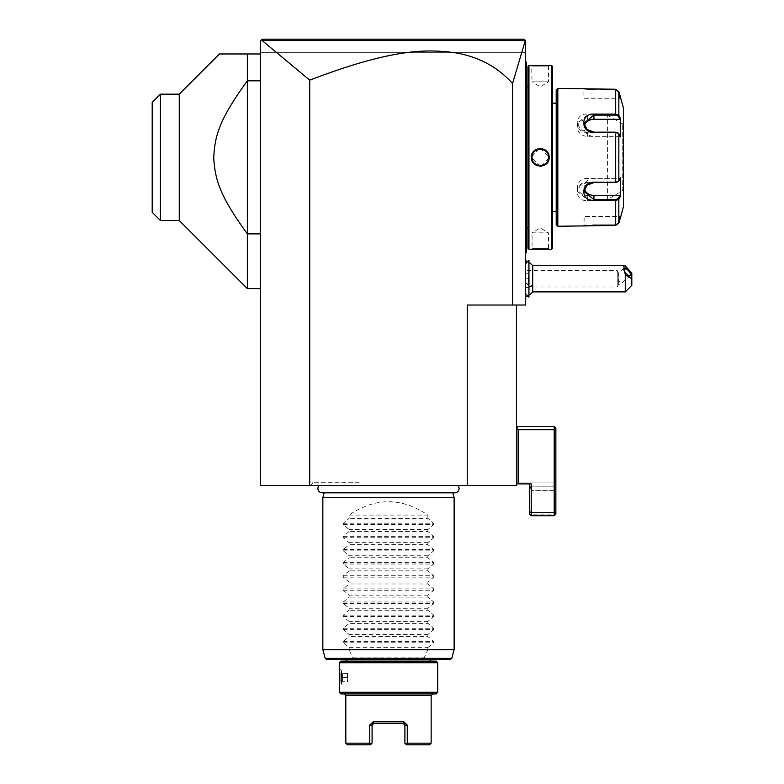 <?xml version="1.0" encoding="UTF-8"?>
<svg xmlns="http://www.w3.org/2000/svg" width="784" height="784" viewBox="0 0 784 784"><rect width="100%" height="100%" fill="white"/><g stroke="black" fill="none" stroke-linecap="round" stroke-linejoin="round"><path stroke-width="0.59" stroke-dasharray="3.92 2.94" d="M525.309 40.484L524.026 39.2L262.13 39.2L260.494 40.837L262.111 40.503L309.719 80.174C390.804 48.912 425.389 49.402 451.525 52.214C476.927 55.801 497.262 66.248 512.54 83.565L525.309 40.484L260.494 40.837L260.494 485.531L516.48 485.531L516.48 305.035L467.244 305.035L516.48 305.035M457.856 485.531L319.117 485.531L457.856 485.531M360.846 485.531L311.111 485.531L360.846 485.531L358.945 482.248L313.002 482.248L358.945 482.248M309.719 80.174L309.719 485.531M518.763 39.2L262.13 39.2L260.494 40.837L260.494 52.332L260.494 40.837L525.662 40.837L525.662 305.035L467.244 305.035L467.244 485.531M260.494 80.821L260.494 288.62L260.494 80.821L247.362 80.821L247.362 288.62M524.839 40.013L525.662 40.837L525.662 52.332L260.494 52.332L525.662 52.332L525.662 40.837L524.457 39.631M525.662 269.696L525.662 296.93L525.662 269.696M525.662 152.527L525.662 162.17L525.662 152.527L526.319 152.586L526.319 62.828L525.662 62.171L525.662 80.223L525.662 61.515L526.319 62.171L525.662 61.515M525.662 168.805L525.662 252.517L525.662 168.805L526.319 168.805L526.319 162.112L525.662 162.17M525.662 253.173L526.319 252.517L525.662 253.173L526.319 252.517L526.319 168.805M525.662 145.893L525.662 80.223L525.662 145.893L526.319 145.893M512.54 83.565L512.54 305.035M262.13 39.2L273.097 39.2M294.186 39.2L475.447 39.2M487.295 39.2L504.024 39.2M525.241 40.513L262.111 40.503M516.48 483.895L529.602 483.895L529.602 486.188L555.856 486.188L555.856 490.402L555.856 481.268L555.856 486.188L530.102 486.188L529.602 484.277L529.602 514.088L530.454 514.931L531.248 514.137L531.248 490.617L530.102 486.188L531.248 490.617L531.248 514.137L554.219 514.137L554.219 482.905L554.219 514.137L555.013 514.931L554.219 515.725L554.219 512.442L531.248 512.442L531.248 515.725L530.454 514.931L531.248 515.725L554.219 515.725L531.248 515.725L529.602 514.088L529.602 511.766L531.248 512.442L531.248 483.895L516.48 483.895L516.48 428.103L518.116 426.457L554.219 426.457L555.856 428.103L555.856 514.088L555.856 490.402L555.856 514.088L554.219 515.725L555.856 514.088L555.013 514.931L554.219 514.137L531.248 514.137L530.454 514.931L529.602 514.088L529.602 484.277L530.102 486.188L529.602 483.895L516.48 483.895L516.48 428.103L518.116 429.74L554.219 429.74L554.219 426.457M518.116 483.895L518.116 429.74M554.219 482.905L516.48 482.905L554.219 482.905L555.856 481.268L554.219 482.905M554.219 490.617L531.248 490.617L554.219 490.617M529.602 484.277L529.602 486.188L529.602 484.277M529.602 511.766L529.602 483.895M554.219 515.725L531.248 515.725M555.856 430.426L554.219 429.74L554.219 512.442L555.856 511.766M525.662 283.044L528.945 285.366L528.945 272.185L525.662 274.508M532.718 291.903L532.718 265.649M625.25 265.903L625.25 291.903M631.806 285.337L631.806 273.087M618.488 280.358L619.125 276.311L618.419 273.459L619.125 281.24L618.488 284.602L618.488 280.358A4.92 1.744 -130.9 0 1 620.203 283.975A4.92 1.744 -130.9 0 1 619.948 284.68A4.92 1.744 -130.9 0 1 619.213 284.837A4.92 1.744 -130.9 0 1 618.488 284.602L619.213 284.837M525.662 270.568L525.662 286.983L525.662 270.568L617.224 270.568L617.224 286.983L617.224 270.568L618.419 273.459M528.916 272.156L528.916 260.396M528.916 297.156L528.916 285.396M528.945 272.185L528.945 260.396M528.945 297.156L528.945 285.366M528.945 272.999L528.945 284.553L528.945 272.999L528.21 273.734L528.21 278.781L528.21 273.734L528.945 272.999M528.945 278.781L528.21 278.781L528.21 283.818L528.21 278.781L528.945 278.781M528.945 284.553L528.21 283.818L528.945 284.553M525.662 278.781L525.662 283.818L528.21 283.818L525.662 283.818L525.662 278.781L528.21 278.781L525.662 278.781L525.662 273.734L525.662 278.781M525.662 273.734L528.21 273.734L525.662 273.734M526.319 62.828L525.662 62.171L526.319 62.828M526.319 152.586L526.319 162.112M526.319 251.86L525.662 252.517M526.319 157.349L526.319 86.132L526.319 157.349M526.387 86.799L526.387 227.899M527.965 157.349L527.965 86.789L527.965 157.349M527.965 248.254L527.965 66.444M548.477 65.513L549.133 65.454L548.477 66.111L532.062 66.111L548.477 66.111L548.477 81.859L532.062 81.859L531.679 65.484M533.747 65.65L535.57 65.768M537.197 65.836L538.628 65.876M539.049 65.885L539.657 65.885M539.823 65.885L540.754 65.885M540.813 65.885L544.998 65.768M546.879 65.65L548.271 65.533M551.593 249.243L551.593 65.454M546.928 249.047L544.635 248.91M543.694 248.871L543.175 248.851M543.116 248.851L542.371 248.832M540.362 248.802L539.392 248.812M539.147 248.812L538.569 248.822M538.265 248.832L537.432 248.851M537.403 248.851L535.462 248.93M533.767 249.038L532.689 249.126M532.307 249.155L531.679 249.214M528.945 249.243L528.945 65.454M541.577 166.179L549.133 157.349L540.274 148.421M538.971 148.519L531.405 157.349L540.274 166.277M549.133 249.243L548.477 248.587L532.062 248.587L548.477 248.587L548.477 232.828L532.062 232.828L532.062 248.587L531.405 249.243M532.062 232.828L548.477 232.828L540.274 227.899L532.062 232.828M552.573 248.254L552.573 66.444M552.573 103.194L552.573 211.494L552.573 103.194M556.189 103.194L556.189 211.494L556.189 103.194M556.189 224.626L556.189 90.072M593.929 224.792L615.665 224.792L618.204 222.823L615.665 224.792L593.929 224.792L584.08 225.606L593.929 224.792L593.929 216.423L584.08 216.423L593.929 216.423L593.929 224.792M618.841 199.293L618.841 222.999L618.204 222.823L619.899 216.423L593.929 216.423L619.899 216.423L618.204 222.823L618.841 222.999L615.665 225.449L615.665 200.577L618.841 199.293L618.204 198.617L619.899 195.412L587.363 195.412A9.849 8.526 0 0 1 577.514 186.886A9.849 8.526 0 0 1 587.363 178.36L587.363 182.545L580.425 185.23L577.514 191.482L587.363 199.597L615.665 199.597L618.204 198.617M619.899 195.412L620.575 196L620.575 177.762L617.89 181.927L618.841 181.055L615.665 182.211L587.363 182.211C573.888 181.986 573.81 201.664 587.363 200.577L593.929 200.577M618.125 181.682L615.665 182.545L587.363 182.211M593.929 114.111L587.363 114.111C573.859 113.014 573.839 132.682 587.363 132.476L615.665 132.476L618.841 133.643L618.125 133.006M618.204 91.865L615.665 89.895L593.929 89.895L584.08 89.082L593.929 89.895L615.665 89.895L618.204 91.865L619.899 98.274L618.204 91.865L618.841 91.699L618.204 91.865M584.08 98.274L620.575 98.274L584.08 98.274L583.737 88.474M585.178 88.68L585.746 88.749M586.412 88.827L587.334 88.925M593.508 89.249L615.665 89.249L618.841 91.699L618.841 115.405L615.665 114.111L615.665 115.091L587.363 115.091L577.514 123.215L580.415 129.458L587.363 132.153L615.665 132.153L618.204 133.133L619.899 136.338L587.363 136.338A9.849 8.526 180 0 1 577.514 127.812A9.849 8.526 180 0 1 587.363 119.286L587.363 114.111M593.508 225.449L591.381 225.498M590.097 225.557L589.058 225.625M588.343 225.674L587.334 225.772M586.442 225.861L585.746 225.949M585.207 226.008L584.354 226.125M584.305 226.135L583.698 226.223M557.826 226.262L557.826 88.425M618.204 181.565L619.899 178.36L618.204 181.565L618.841 181.055L618.841 133.643L617.89 132.761L620.575 136.935L618.204 133.133M620.575 216.423L619.899 216.423L620.575 216.423M584.443 189.169A9.849 8.526 0 0 1 584.08 186.886A9.849 8.526 0 0 1 593.929 178.36L619.899 178.36L620.575 177.762L619.899 178.36L587.363 178.36M584.08 123.215L584.08 127.812A9.849 8.526 180 0 0 593.929 136.338L619.899 136.338L620.575 136.935L620.575 118.688L619.899 119.286L587.363 119.286M584.08 127.812A9.849 8.526 180 0 1 584.443 125.528M619.154 116.003L618.841 115.405L618.204 116.081L615.665 115.091M620.379 118.306L620.115 117.806M623.466 206.574L623.466 108.123M620.115 196.882L620.379 196.382M623.466 191.316L623.466 123.382L623.466 191.316M622.81 190.659L622.731 124.039L622.731 190.659L607.384 199.518L607.384 115.179L607.384 199.518M622.81 124.039L607.384 115.179M619.899 119.286L618.204 116.081M532.062 157.349C531.562 167.933 548.986 167.933 548.477 157.349C548.986 146.765 531.562 146.765 532.062 157.349A8.203 8.203 0 0 1 540.274 149.146A8.203 8.203 0 0 1 548.477 157.349A8.203 8.203 0 0 1 540.274 165.551A8.203 8.203 0 0 1 532.062 157.349L531.405 157.349M548.477 81.859L532.062 81.859L540.274 86.799L548.477 81.859M548.457 156.839A8.203 8.203 0 0 0 548.408 156.339M548.339 155.84A8.203 8.203 0 0 0 548.232 155.35M542.018 149.332A8.203 8.203 0 0 0 541.528 149.234M541.029 149.176A8.203 8.203 0 0 0 540.519 149.146M540.019 149.146A8.203 8.203 0 0 0 539.51 149.176M539.01 149.234A8.203 8.203 0 0 0 538.52 149.332M536.168 150.244A8.203 8.203 0 0 0 535.325 150.802M532.307 155.35A8.203 8.203 0 0 0 532.199 155.849M532.13 156.339A8.203 8.203 0 0 0 532.081 156.839M548.457 157.849A8.203 8.203 0 0 1 548.408 158.348M548.339 158.848A8.203 8.203 0 0 1 548.232 159.338M542.018 165.365A8.203 8.203 0 0 1 541.528 165.453M541.029 165.512A8.203 8.203 0 0 1 540.519 165.551M540.019 165.551A8.203 8.203 0 0 1 539.51 165.512M539.01 165.453A8.203 8.203 0 0 1 538.52 165.365M532.307 159.348A8.203 8.203 0 0 1 532.209 158.848M532.13 158.348A8.203 8.203 0 0 1 532.081 157.849M260.494 233.877L247.362 233.877C218.707 194.51 214.669 178.203 213.748 156.379C215.139 135.269 219.481 119.06 247.362 80.821L247.362 53.969L219.471 53.969M247.362 53.969L260.494 53.969M179.262 220.52L179.262 94.168M160.397 94.168L160.397 220.52M152.194 102.381L152.194 212.317M322.204 492.822A4.302 4.302 0 0 0 324.292 492.283L452.672 492.283A4.302 4.302 0 0 0 454.759 492.822L322.204 492.822M452.819 492.822L452.672 492.283L324.292 492.283L324.145 492.822M322.851 497.673L454.122 497.673M451.809 658.256L423.958 658.256L427.868 649.622L454.122 649.622M322.851 649.622L349.105 649.622L353.006 658.256L325.154 658.256M326.742 659.471L353.496 659.471L353.006 658.256M450.222 659.471L423.468 659.471L423.958 658.256M353.496 659.471L423.468 659.471M388.482 659.471L347.459 659.471L388.482 659.471M436.071 661.108L340.893 661.108M437.707 662.754L339.256 662.754M437.707 692.292L339.256 692.292M339.609 671.114L339.492 670.173M339.482 670.095L339.256 668.497L341.393 670.634L341.393 684.412L339.256 686.549M436.071 693.928L340.893 693.928M388.482 693.928L344.176 693.928L388.482 693.928M431.151 743.163L407.259 743.163L407.259 725.112L403.838 721.829L373.125 721.829L373.713 723.465L404.358 723.465M403.838 721.829L403.25 723.465L404.897 725.112L404.897 743.163L406.122 744.29M372.606 723.465L373.713 723.465L372.606 723.465L373.713 723.465L372.606 723.465L373.713 723.465L372.077 725.112L372.077 743.163L370.901 744.339M373.125 721.829L369.715 725.112L369.715 743.163L345.822 743.163M429.505 744.8L406.533 744.8M370.43 744.8L347.459 744.8M341.393 670.634L341.716 684.412L341.393 670.634M341.716 670.634L341.716 684.412M341.716 682.56L341.716 672.486L341.716 682.56L342.559 681.727L342.559 677.523L342.559 681.727L341.716 682.56M341.716 677.523L342.559 677.523L342.559 673.319L342.559 677.523L341.716 677.523M341.716 672.486L342.559 673.319L341.716 672.486M347.743 677.523L347.528 681.727L342.559 681.727L347.528 681.727L347.743 677.523L342.559 677.523L347.743 677.523L347.459 673.319L347.743 677.523M347.528 673.319L342.559 673.319L347.528 673.319M349.105 515.068L427.868 515.068C401.614 497.301 375.36 497.301 349.105 515.068L349.105 518.351L343.314 523.232L343.314 524.623L349.105 529.514L349.105 531.474L343.314 536.364L343.314 537.755L349.105 542.646L349.105 544.606L343.314 549.486L343.314 550.878L349.105 555.768L349.105 557.728L343.314 562.618L343.314 564.01L349.105 568.9L349.105 570.86L343.314 575.74L343.314 577.142L349.105 582.022L349.105 583.982L343.314 588.872L343.314 590.264L349.105 595.154L349.105 597.114L343.314 601.994L343.314 603.396L349.105 608.276L349.105 610.236L343.314 615.126L343.314 616.518L349.105 621.408L349.105 623.368L343.314 628.258L343.314 629.65L349.105 634.53L349.105 636.49L343.314 641.381L343.314 642.772L349.105 647.662L427.868 647.662L427.868 649.622M349.105 647.662L349.105 649.622M427.868 647.662L433.65 642.772L433.65 641.381L427.868 636.49L349.105 636.49M343.314 629.65L433.65 629.65L427.868 634.53L427.868 636.49M433.65 629.65L433.65 628.258L427.868 623.368L349.105 623.368M343.314 616.518L433.65 616.518L427.868 621.408L427.868 623.368M433.65 616.518L433.65 615.126L427.868 610.236L349.105 610.236M343.314 603.396L433.65 603.396L427.868 608.276L427.868 610.236M433.65 603.396L433.65 601.994L427.868 597.114L349.105 597.114M343.314 590.264L433.65 590.264L427.868 595.154L427.868 597.114M433.65 590.264L433.65 588.872L427.868 583.982L349.105 583.982M343.314 577.142L433.65 577.142L427.868 582.022L427.868 583.982M433.65 577.142L433.65 575.74L427.868 570.86L349.105 570.86M343.314 564.01L433.65 564.01L427.868 568.9L427.868 570.86M433.65 564.01L433.65 562.618L427.868 557.728L349.105 557.728M343.314 550.878L433.65 550.878L427.868 555.768L427.868 557.728M433.65 550.878L433.65 549.486L427.868 544.606L349.105 544.606M343.314 537.755L433.65 537.755L427.868 542.646L427.868 544.606M433.65 537.755L433.65 536.364L427.868 531.474L349.105 531.474M343.314 524.623L433.65 524.623L427.868 529.514L427.868 531.474M433.65 524.623L433.65 523.232L427.868 518.351L349.105 518.351M427.868 515.068L427.868 518.351M427.868 634.53L349.105 634.53M427.868 621.408L349.105 621.408M427.868 608.276L349.105 608.276M427.868 595.154L349.105 595.154M427.868 582.022L349.105 582.022M427.868 568.9L349.105 568.9M427.868 555.768L349.105 555.768M427.868 542.646L349.105 542.646M427.868 529.514L349.105 529.514M311.111 485.531L313.002 482.248M528.945 286.973A19.688 9.849 180 0 1 525.662 287.855M526.319 80.223L525.662 80.223M615.665 89.249L615.665 114.111M593.929 89.249L593.929 98.274L593.929 89.249M615.665 132.153L615.665 182.545M587.363 132.476L587.363 136.338M587.363 200.577L587.363 195.412M615.665 200.577L615.665 199.597M583.423 226.262L584.08 225.606L583.423 226.262L584.08 225.606L584.08 216.423M593.929 182.545L593.929 178.36M593.929 136.338L593.929 132.153M549.133 157.349L548.477 157.349M352.888 657.835L424.085 657.835M345.822 695.575L431.151 695.575M369.715 725.112L372.077 725.112M407.259 725.112L404.897 725.112M343.314 642.772L433.65 642.772M343.314 641.381L433.65 641.381M343.314 628.258L433.65 628.258M343.314 615.126L433.65 615.126M343.314 601.994L433.65 601.994M343.314 588.872L433.65 588.872M343.314 575.74L433.65 575.74M343.314 562.618L433.65 562.618M343.314 549.486L433.65 549.486M343.314 536.364L433.65 536.364M343.314 523.232L433.65 523.232M528.945 262.385A19.688 19.688 0 0 0 527.691 261.621M527.691 295.94A19.688 19.688 0 0 0 528.945 295.166M623.946 268.197L618.498 272.91M618.527 284.739L617.224 286.983L525.662 286.983M630.395 275.635L619.948 284.68M549.133 65.454L548.477 66.111L549.133 65.454M531.405 65.454L532.062 66.111L531.405 65.454M549.133 249.234L548.477 248.577L549.133 249.234M531.405 249.234L532.062 248.577L531.405 249.234M584.08 191.482L584.08 186.886M577.514 123.215L577.514 127.812M577.514 191.482L577.514 186.886M347.459 673.319L347.459 681.727"/><path stroke-width="1.18" d="M309.719 485.531L260.494 485.531L260.494 40.837L262.13 39.2L524.026 39.2L525.309 40.484L512.54 83.565C497.84 67.061 478.789 56.801 455.377 52.802C428.799 49.314 394.92 47.442 309.719 80.174L309.719 485.531L516.48 485.531L516.48 305.035M309.719 80.174L262.111 40.503L260.984 40.347L262.13 39.2M512.54 83.565L512.54 305.035L467.244 305.035L467.244 485.531M525.309 40.484L525.662 305.035L512.54 305.035M273.097 39.2L294.186 39.2M475.447 39.2L487.295 39.2M504.024 39.2L518.763 39.2M262.111 40.503L525.241 40.513M518.116 483.895L531.248 483.895L531.248 512.442L554.219 512.442L554.219 426.457L518.116 426.457L516.48 428.103L518.116 429.74L518.116 483.895L516.48 483.895M529.602 483.895L529.602 514.088L531.248 515.725L554.219 515.725L554.219 512.442L555.856 511.766L555.856 430.426L554.219 429.74L518.116 429.74M555.856 511.766L555.856 514.088L554.219 515.725M554.219 426.457L555.856 428.103L555.856 430.426M531.248 515.725L531.248 512.442L529.602 511.766M528.945 262.385A19.688 19.688 0 0 1 532.718 265.649L532.718 285.337A19.688 9.849 180 0 1 528.945 286.973M528.945 295.166A19.688 19.688 0 0 0 532.718 291.903L532.718 285.337M625.25 291.903L625.25 274.586L631.806 278.781L631.806 285.337L625.25 291.903L532.718 291.903M532.718 265.649L623.721 265.649L625.25 265.903L631.806 273.087L631.806 278.781M623.721 265.649L625.25 274.586M623.692 268.902A4.92 1.744 -130.9 0 1 623.946 268.197A4.92 1.744 -130.9 0 1 627.837 270.078A4.92 1.744 -130.9 0 1 630.65 274.929A4.92 1.744 -130.9 0 1 630.395 275.635A4.92 1.744 -130.9 0 1 626.494 273.753A4.92 1.744 -130.9 0 1 623.692 268.902M528.916 260.396L528.945 297.156L528.945 260.396L525.662 263.649M525.662 61.515L526.319 62.171L526.319 152.586L525.662 152.527M526.319 62.828L525.662 62.171L526.319 62.828M525.662 162.17L526.319 162.112L526.319 252.517L525.662 253.173M526.319 251.86L525.662 252.517M526.319 162.112L526.319 152.586M527.965 227.899L526.387 227.899L526.319 86.132M527.965 86.799L526.387 86.799M527.965 66.444L527.965 248.254L528.945 249.243L551.593 249.243L551.593 65.454L528.945 65.454L527.965 66.444M528.945 65.454L528.945 249.243M531.405 157.349C530.895 145.814 549.653 145.844 549.133 157.349C549.643 168.883 530.886 168.854 531.405 157.349L532.062 157.349C531.562 146.765 548.986 146.765 548.477 157.349C548.986 167.933 531.562 167.933 532.062 157.349A8.203 8.203 0 0 1 532.081 156.839M531.679 65.484L532.297 65.542M532.728 65.572L533.747 65.65M535.57 65.768L537.197 65.836M544.998 65.768L546.879 65.65M549.133 249.243L548.516 249.185M548.241 249.155L546.928 249.047M544.635 248.91L543.694 248.871M542.371 248.832L540.362 248.802M535.462 248.93L533.767 249.038M540.274 148.421L538.971 148.519M540.274 166.277L541.577 166.179M551.593 65.454L552.573 66.444L552.573 248.254L551.593 249.243M556.189 103.194L552.573 103.194M556.189 211.494L552.573 211.494M557.826 226.262L557.826 88.425L556.189 90.072L556.189 224.626L557.826 226.262L615.665 225.449L618.841 222.999L620.83 216.423L618.841 222.999L618.841 199.293L615.665 200.577L593.929 200.577C580.425 201.684 580.395 182.015 593.929 182.211L615.665 182.211L618.841 181.055L620.575 177.762L620.575 196L618.841 199.293L618.204 198.617L615.665 199.597L593.929 199.597L584.08 191.482L586.981 185.23L593.929 182.545L615.665 182.545L618.204 181.565M620.83 216.423L623.466 206.574L623.466 108.123L618.841 91.699L618.841 115.405L620.575 118.688L620.575 136.935L618.841 133.643L615.665 132.476L593.929 132.476C580.454 132.712 580.376 113.033 593.929 114.111L615.665 114.111L618.841 115.405L618.204 116.081L619.899 119.286L593.929 119.286A9.849 8.526 180 0 0 584.443 125.528M620.83 98.274L618.841 91.699L615.665 89.249L557.826 88.425M618.125 181.682L618.841 181.055L618.841 133.643L618.125 133.006M618.204 133.133L615.665 132.153L593.929 132.153L586.991 129.468L584.08 123.215L593.929 115.091L615.665 115.091L618.204 116.081M584.501 88.582L585.178 88.68M585.746 88.749L586.412 88.827M587.334 88.925L593.508 89.249M618.204 198.617L619.899 195.412L593.929 195.412L593.929 200.577L615.665 200.577L615.665 199.597M615.665 200.577L615.665 225.449L593.508 225.449M591.381 225.498L590.097 225.557M589.058 225.625L588.343 225.674M587.334 225.772L586.442 225.861M585.746 225.949L585.207 226.008M615.665 89.249L615.665 114.111L593.929 114.111L593.929 119.286M619.899 195.412L620.379 196.382M593.929 195.412A9.849 8.526 0 0 1 584.443 189.169M620.379 118.306L619.899 119.286M620.115 117.806L619.154 116.003M618.841 199.293L620.115 196.882M622.81 190.659A0.657 0.657 180 0 1 623.466 191.316M622.81 124.039A0.657 0.657 -0 0 0 623.466 123.382M549.133 157.349L548.477 157.349A8.203 8.203 0 0 0 548.457 156.839M548.408 156.339A8.203 8.203 0 0 0 548.339 155.84M544.802 150.508A8.203 8.203 0 0 0 543.92 149.999M542.508 149.45A8.203 8.203 0 0 0 542.018 149.332M541.528 149.234A8.203 8.203 0 0 0 541.029 149.176M540.519 149.146A8.203 8.203 0 0 0 540.019 149.146M539.51 149.176A8.203 8.203 0 0 0 539.01 149.234M538.52 149.332A8.203 8.203 0 0 0 537.079 149.793M532.199 155.849A8.203 8.203 0 0 0 532.13 156.339M548.477 157.349A8.203 8.203 0 0 1 548.457 157.849M548.408 158.348A8.203 8.203 0 0 1 548.339 158.848M548.232 159.338A8.203 8.203 0 0 1 548.094 159.828M544.802 164.189A8.203 8.203 0 0 1 543.92 164.689M543.459 164.905A8.203 8.203 0 0 1 542.018 165.365M541.528 165.453A8.203 8.203 0 0 1 541.029 165.512M540.519 165.551A8.203 8.203 0 0 1 540.019 165.551M539.51 165.512A8.203 8.203 0 0 1 539.01 165.453M538.52 165.365A8.203 8.203 0 0 1 538.03 165.238M536.619 164.689A8.203 8.203 0 0 1 535.737 164.189M532.209 158.848A8.203 8.203 0 0 1 532.13 158.348M532.081 157.849A8.203 8.203 0 0 1 532.062 157.349M179.262 94.168L179.262 220.52L160.397 220.52L160.397 94.168L179.262 94.168L219.471 53.969L260.494 53.969M260.494 80.821L247.362 80.821L247.362 233.877C219.481 195.637 215.139 179.418 213.748 158.319C214.669 136.494 218.707 120.187 247.362 80.821L247.362 53.969M179.262 220.52L247.362 288.62L247.362 233.877L260.494 233.877M160.397 220.52L152.194 212.317L152.194 102.381L160.397 94.168M319.117 485.531A4.302 4.302 0 0 0 322.204 492.822L454.759 492.822A4.302 4.302 0 0 0 457.856 485.531M452.819 492.822L454.122 497.673L322.851 497.673L322.851 649.622L454.122 649.622L454.122 497.673M324.145 492.822L322.851 497.673M451.809 658.256L325.154 658.256L326.742 659.471L450.222 659.471L451.809 658.256L454.122 649.622M388.482 661.108L436.071 661.108L437.707 662.754L339.256 662.754L340.893 661.108L388.482 661.108M437.707 692.292L436.071 693.928L340.893 693.928L339.256 692.292L437.707 692.292L437.707 662.754M339.256 662.754L339.256 668.497C340.011 667.478 340.011 687.568 339.256 686.549L339.56 684.285M339.599 683.952L339.707 682.962M339.737 682.609L339.835 681.423M339.864 680.953L339.805 673.28M339.776 672.848L339.688 671.908M339.658 671.653L339.609 671.114M370.43 744.8L347.459 744.8L345.822 743.163L369.715 743.163L369.715 725.112L373.125 721.829L403.838 721.829L407.259 725.112L407.259 743.163L431.151 743.163L431.151 695.575L345.822 695.575L344.176 693.928M373.125 721.829L373.713 723.465L372.674 723.465M403.838 721.829L403.25 723.465L372.606 723.465L373.713 723.465L372.077 725.112L372.077 743.163L370.901 744.339L369.715 743.163L370.901 744.339M404.358 723.465L403.358 723.465M403.25 723.465L404.897 725.112L404.897 743.163L406.533 744.8L406.073 744.339L407.259 743.163L406.073 744.339M406.533 744.8L429.505 744.8L431.151 743.163M526.319 145.893L525.662 145.893M526.319 80.223L525.662 80.223M526.319 234.475L525.662 234.475L526.319 234.475M526.319 168.805L525.662 168.805M615.665 182.545L615.665 132.153M615.665 114.111L615.665 115.091M407.259 725.112L404.897 725.112M369.715 725.112L372.077 725.112M527.691 261.621A19.688 19.688 0 0 0 525.662 260.621M525.662 296.93A19.688 19.688 0 0 0 527.691 295.94M525.662 293.902L528.916 297.156M526.387 227.899L526.319 228.565M260.494 288.62L247.362 288.62M325.154 658.256L322.851 649.622M429.505 659.471L431.151 661.108M347.459 659.471L345.822 661.108M339.256 692.292L339.256 686.549M431.151 695.575L432.788 693.928M345.822 743.163L345.822 695.575"/></g></svg>
